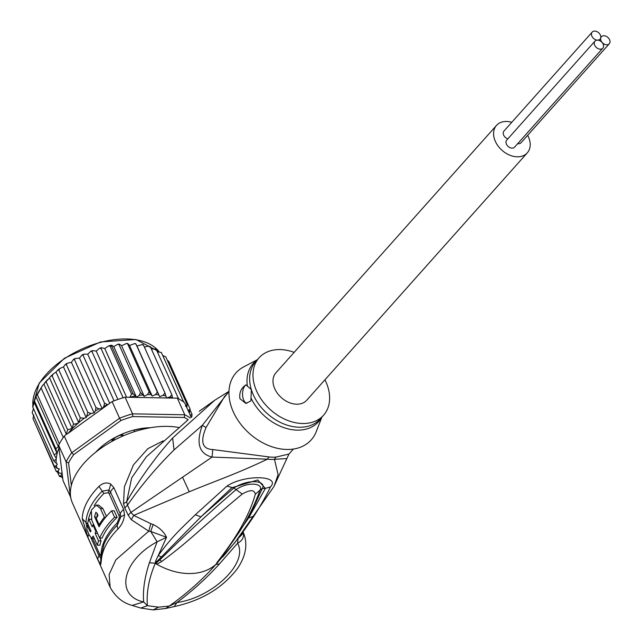 <?xml version="1.0" encoding="UTF-8"?>
<svg xmlns="http://www.w3.org/2000/svg" width="642" height="642" viewBox="0 0 642 642"><rect width="100%" height="100%" fill="white"/><g stroke="black" fill="none" stroke-linecap="round" stroke-linejoin="round"><path stroke-width="0.96" d="M609.812 40.35A5.272 3.812 41.7 0 0 605.976 36.209A5.272 3.812 41.7 0 0 601.394 36.763A5.272 3.812 41.7 0 0 600.856 40.189A5.272 3.812 41.7 0 0 604.7 44.33A5.272 3.812 41.7 0 0 609.274 43.784A5.272 3.812 41.7 0 0 609.812 40.35M609.274 43.784L521.039 142.741A5.272 3.812 -138.3 0 1 517.685 143.672M597.517 40.133A5.272 3.812 41.7 0 0 594.965 41.136A5.272 3.812 41.7 0 0 594.428 44.571A5.272 3.812 41.7 0 0 598.264 48.712A5.272 3.812 41.7 0 0 602.838 48.158A5.272 3.812 41.7 0 0 603.376 44.731A5.272 3.812 41.7 0 0 597.517 40.133A5.272 3.812 41.7 0 0 600.077 39.122A5.272 3.812 41.7 0 0 600.615 35.695A5.272 3.812 41.7 0 0 596.779 31.546A5.272 3.812 41.7 0 0 592.197 32.1A5.272 3.812 41.7 0 0 591.659 35.535A5.272 3.812 41.7 0 0 597.517 40.133M602.838 48.158L514.603 147.122A5.272 3.812 -138.3 0 1 510.029 147.676A5.272 3.812 -138.3 0 1 506.193 143.527A5.272 3.812 -138.3 0 1 506.731 140.1L594.965 41.136M507.846 138.849A5.272 3.812 -138.3 0 1 503.424 134.491A5.272 3.812 -138.3 0 1 503.962 131.064L592.197 32.1M527.283 152.86L306.699 400.263A20.624 14.91 -138.3 0 1 288.812 402.422A20.624 14.91 -138.3 0 1 273.805 386.227A20.624 14.91 -138.3 0 1 275.908 372.817L496.499 125.415A20.624 14.91 41.7 0 0 494.388 138.824A20.624 14.91 41.7 0 0 509.395 155.019A20.624 14.91 41.7 0 0 527.283 152.86A20.624 14.91 41.7 0 0 529.393 139.45A20.624 14.91 41.7 0 0 527.652 135.326M511.762 122.309A20.624 14.91 41.7 0 0 496.499 125.415M113.016 440.821L112.286 439.216M122.983 435.388L119.54 435.396M115.006 437.675L112.92 440.637M71.358 485.464L68.566 462.93L66.094 461.847A73.862 41.618 -24.1 0 1 68.638 457.297A73.862 41.618 -24.1 0 1 71.735 452.754L64.28 436.119L66.375 434.273L67.611 429.771L72.169 428.391L49.522 377.825L42.508 385.593L37.316 394.645L59.353 443.831A73.862 41.618 155.9 0 0 58.639 445.211L63.028 480.681L70.724 497.373M49.522 377.825L50.766 376.276L52.154 375.939L73.533 423.68C73.766 424.522 75.435 424.234 78.541 422.805L80.306 417.87L84.303 418.199L86.197 417.565L87.818 412.453L91.204 413.44L94.101 412.95L95.377 410.896L95.931 407.51L99.012 408.858L102.166 408.737L103.86 406.386L104.51 403.12L107.744 404.733L68.124 433.342A71.944 40.534 -24.1 0 1 78.541 422.805M78.725 422.709L56.039 372.079L53.23 373.965L52.154 375.939M150.405 427.724A48.92 27.566 155.9 0 0 95.754 452.177M64.28 436.119A73.862 41.618 155.9 0 0 63.285 437.491A73.862 41.618 155.9 0 0 61.183 440.661A73.862 41.618 155.9 0 0 59.353 443.831M70.756 497.55A73.862 41.618 -24.1 0 1 70.484 497.317L66.094 461.847L58.639 445.211M191.18 417.388L184.679 402.879A73.862 41.618 155.9 0 0 183.7 402.069A73.862 41.618 155.9 0 0 178.572 398.77A73.862 41.618 155.9 0 0 177.328 398.152L125.11 397.213A73.862 41.618 155.9 0 0 123.128 397.775A73.862 41.618 155.9 0 0 114.059 400.825A73.862 41.618 155.9 0 0 112.109 401.579L119.556 418.215L71.735 452.754L73.726 454.616L120.897 420.558L119.556 418.215A73.862 41.618 -24.1 0 1 132.557 413.849L132.782 416.562L184.286 417.485L184.776 414.788A73.862 41.618 -24.1 0 1 190.313 418.07M68.566 462.93A71.944 40.534 -24.1 0 1 73.726 454.616M184.286 417.485A71.944 40.534 -24.1 0 1 188.21 419.716L146.312 456.831L131.706 477.792L126.659 501.795C132.822 490.817 140.205 479.373 148.816 467.464C158.775 454.135 160.548 451.735 172.626 438.004L214.757 400.231M125.11 397.213L132.557 413.849L184.776 414.788L177.328 398.152M120.897 420.558A71.944 40.534 -24.1 0 1 132.782 416.562M112.109 401.579L107.744 404.733M65.893 434.658L68.124 433.342M185.394 406.113L187.159 404.604L186.854 407.871M143.31 345.324L142.444 344.513L136.971 346.006L136.032 344.208L134.684 343.574L129.515 345.476L128.159 343.895L126.402 343.486L121.571 345.733L119.821 344.393L119.115 344.802L140.502 392.543L144.249 396.363L147.371 394.637L149.145 391.853L152.194 396.106L155.46 394.605L157.338 392.005L159.657 396.636L163.012 395.392L164.954 392.976L166.503 397.936L169.889 396.965L171.855 394.758L172.562 398.064M140.502 392.543L139.105 395.44A71.944 40.534 -24.1 0 1 142.5 395.023M119.821 344.393L119.115 344.802L117.815 344.216L113.803 346.672L112.246 345.484L111.676 345.998L133.063 393.731L136.481 397.302L139.105 395.44M129.877 397.302L131.562 394.044L110.175 346.303L108.811 345.789L104.774 348.55L101.364 347.667L101.099 348.598L123.128 397.775M62.627 477.439L59.441 476.356M57.772 472.753L59.257 476.067L60.862 475.69L62.097 473.331L59.16 473.098L56.247 471.477L58.101 470.971L59.377 468.925L57.138 468.347L54.377 466.349L56.48 465.458L57.299 464.134L53.687 460.779L56.215 459.207L56.271 458.5A71.944 40.534 -24.1 0 1 58.992 448.06M190.16 415.109L192.038 414.315L191.83 416.891M188.058 410.423L190.176 409.195L189.278 413.135M72.169 428.391L73.533 423.68M41.257 388.306L63.285 437.491M37.316 394.645L36.482 395.287L34.483 400.961L55.87 448.694L58.382 446.672L35.944 396.587M58.382 446.672L58.566 445.66M34.211 402.438L32.806 407.124L54.185 454.865L56.857 452.979L34.211 402.438L34.941 398.754M56.857 452.979L55.87 448.694M46.224 382.03L67.611 429.771M66.375 434.273L43.849 383.98M54.185 454.865L56.271 458.5M102.576 447.153L102.287 447.033A0.963 0.538 155.9 0 0 100.995 447.362A47.965 27.02 155.9 0 0 97.054 451.157M123.256 435.862A1.918 1.083 -24.1 0 1 123.103 435.653A1.918 1.083 -24.1 0 1 123.087 435.613L122.71 434.586A0.963 0.538 155.9 0 0 122.702 434.562A0.963 0.538 155.9 0 0 121.627 434.449A47.965 27.02 155.9 0 0 112.23 439.248A0.963 0.538 155.9 0 0 111.748 440.051A0.963 0.538 155.9 0 0 111.82 440.147L112.647 440.95A1.918 1.083 -24.1 0 1 112.687 440.998M145.622 428.655A0.963 0.538 155.9 0 0 145.59 428.487A0.963 0.538 155.9 0 0 144.98 428.254A47.965 27.02 155.9 0 0 135.197 429.899A0.963 0.538 155.9 0 0 134.226 430.718L134.138 431.761M109.702 403.312L87.737 354.272L84.768 354.087L83.58 354.256L83.131 355.387L104.51 403.12M83.131 355.387L82.032 354.978L79.488 358.108L75.058 358.541L74.544 359.769L95.931 407.51M102.166 408.737L79.488 358.108M162.707 355.483L165.772 356.864L187.159 404.604M183.7 402.069L161.319 352.434M157.547 351.848L161.375 352.466M156.078 349.063L178.572 398.77M156.536 349.585L155.837 348.919L151.384 349.063M144.418 347.137L147.203 346.327L149.53 346.295L150.469 347.025L149.875 347.226L150.469 347.025L171.855 394.758M143.567 345.244L164.954 392.976M159.657 396.636L136.971 346.006M136.032 344.208L157.338 392.005M129.515 345.476L152.194 396.106M128.159 343.895L127.758 344.12L149.145 391.853M144.249 396.363L121.571 345.733M136.481 397.302L113.803 346.672M126.586 397.238L104.774 348.55M112.246 345.484L111.676 345.998A73.862 41.618 155.9 0 0 110.175 346.303M101.099 348.598L99.783 348.133L96.212 351.07L92.4 350.612L92.031 351.639L114.059 400.825M117.887 399.444L96.212 351.07M92.031 351.639L90.811 351.214L87.737 354.272M62.202 477.455L62.796 478.772M190.321 410.479L192.038 414.315M168.79 361.454L190.176 409.195M168.766 361.406L167.257 360.178M86.197 417.565L63.51 366.927L59.73 368.524L58.928 370.137L80.306 417.87M58.928 370.137L57.595 370.217L56.039 372.079M32.806 407.124L32.718 406.691M33.536 408.569L32.196 412.573M32.196 412.637L53.687 460.779M33.801 414.828L32.991 418.616L54.377 466.349M34.716 422.452L56.247 471.477M74.544 359.769L73.501 359.408L71.414 362.321L67.049 363.34L66.431 364.712L87.818 412.453M94.101 412.95L71.414 362.321M66.431 364.712L65.307 364.495L63.51 366.927M111.66 510.791L114.573 517.3A71.944 40.534 -24.1 0 0 99.654 538.052L91.814 520.357L91.316 510.205L96.212 505.085L98.667 505.126L102.921 508.592L100.457 508.544L104.341 517.227A71.944 40.534 -24.1 0 0 99.125 524.779L96.212 518.263A71.944 40.534 155.9 0 1 97.985 515.43L97.014 513.263L95.867 512.276L94.543 516.633L99.069 526.809A71.944 40.534 155.9 0 1 111.66 510.791L114.22 510.831L117.133 517.348L114.573 517.3M100.457 508.544L96.212 505.085M97.544 533.35L95.144 533.301A71.944 40.534 -24.1 0 1 95.859 531.407L92.938 524.891A71.944 40.534 155.9 0 0 92.231 526.793L88.829 519.201A71.944 40.534 155.9 0 0 87.617 523.511L91.02 531.103L90.522 531.817L89.687 530.838L90.907 530.862M88.476 525.437L87.256 525.413L89.687 530.838M87.256 525.413A71.944 40.534 155.9 0 0 86.895 529.738L89.326 535.163L91.798 538.357L93.218 536.022L97.335 545.21A71.944 40.534 -24.1 0 1 98.547 540.901L95.144 533.301M324.94 379.807A43.166 31.201 -138.3 0 1 327.934 387.198A43.166 31.201 -138.3 0 1 323.528 415.27A43.166 31.201 -138.3 0 1 286.083 419.78A43.166 31.201 -138.3 0 1 254.673 385.882A43.166 31.201 -138.3 0 1 259.079 357.811A43.166 31.201 -138.3 0 1 294.148 352.354M117.133 517.348A69.071 38.913 155.9 0 0 102.118 538.092L99.654 538.052M97.078 513.415L97.143 517.083M100.256 524.795L99.125 524.779M105.689 517.251L104.341 517.227M106.411 516.385L102.921 508.592M99.751 538.052L101.051 540.941L98.547 540.901M96.677 531.416L95.859 531.407M93.764 524.907L92.938 524.891M91.774 520.245L91.325 519.242L88.829 519.201M101.051 540.941A69.071 38.913 155.9 0 0 99.895 545.251L97.335 545.21M101.147 554.094L100.658 555.41L99.558 553.942L92.584 538.381M86.967 527.965L85.988 522.508A70.026 39.451 -24.1 0 1 102.23 491.13L103.884 493.481L108.209 492.631L109.268 493.907L118.995 515.622L119.364 517.524L117.117 523.013A69.071 38.913 -24.1 0 0 101.091 553.958M87.906 525.421L87.866 524.426A69.071 38.913 155.9 0 1 87.874 524.089M245.91 384.847L251.351 389.614L250.862 401.033L245.782 403.361L239.947 398.69C239.065 392.808 241.055 388.193 245.91 384.847A9.59 5.072 91 0 0 243.206 398.746A9.59 5.072 91 0 0 246.785 403.296M273.717 486.837L235.197 542.177L215.552 564.775L226.915 549.889L238.824 532.74C247.547 519.426 254.633 505.198 260.066 490.071L260.106 489.966C263.541 483.49 248.422 481.187 236.192 489.541C207.767 514.033 182.336 537.474 159.882 559.872L155.653 563.387L159.882 559.872L161.696 561.509C158.927 563.243 157.041 564.021 156.046 563.837L155.597 563.243L156.833 561.573L155.203 563.491L155.613 561.156L156.833 561.573L200.938 516.842L231.77 487.784L257.739 479.983L265.387 488.385L248.647 517.942L262.321 488.506C266.871 480.802 249.016 478.29 233.857 487.992L200.938 516.842L195.296 514.772L226.939 486.122L233.857 487.992L242.251 494.043C250.187 489.525 254.529 489.597 255.275 494.276L260.066 490.071M215.552 564.775L218.416 560.956M260.074 490.063L262.321 488.506L265.387 488.385L270.442 486.901C266.639 495.11 261.15 504.829 253.967 516.064L248.647 517.942L221.105 557.81L215.873 564.414L217.951 562.296M216.972 562.536C224.652 552.465 229.892 545.451 236.256 535.348C241.039 527.844 250.845 510.711 255.275 494.276M161.696 561.509C191.34 539.328 194.093 534.12 242.251 494.043M100.746 558.315L98.988 555.715L91.052 537.988M118.995 515.622A4.799 2.704 155.9 0 0 120.255 513.817L120.832 516.842L117.406 525.004A70.026 39.451 155.9 0 0 103.892 544.48L100.738 558.821M88.933 534.288A9.59 5.401 155.9 0 0 88.235 538.1L82.24 518.664A71.944 40.534 -24.1 0 1 98.924 486.419L102.23 491.13L108.819 490.023L110.528 492.101L120.255 513.817A9.59 5.401 155.9 0 1 123.649 509.483L124.54 514.82C123.986 520.261 121.803 524.979 117.992 528.976A9.59 4.518 -135.5 0 1 117.406 525.004A4.799 2.255 44.5 0 0 117.181 523.166L117.117 523.013M188.154 419.756L186.389 421.16M202.374 408.97L199.221 411.289M257.434 359.664L243.711 366.879A50.365 36.401 41.7 0 0 230.927 405.567A50.365 36.401 41.7 0 0 273.468 447.265A50.365 36.401 41.7 0 0 316.273 431.576L321.875 417.115M155.484 563.692L155.203 563.491C148.872 578.562 146.28 592.63 147.419 605.695L158.558 607.147L169.199 606.088C187.087 593.36 202.607 579.525 215.768 564.583L217.349 562.368M174.319 606.57L176.959 602.509C211.683 597.879 248.847 563.467 237.596 543.228C242.106 540.853 244.056 537.466 243.446 533.061L238.022 538.622L237.596 543.228L219.371 564.029C206.74 577.952 192.608 590.776 176.959 602.509L169.199 606.088L165.684 608.496L174.319 606.57C201.524 600.623 222.485 588.056 237.203 568.868C245.934 556.165 248.021 544.175 243.478 532.9L243.166 531.985M117.992 528.976A71.944 40.534 155.9 0 0 101.3 561.212L100.674 564.631L100.762 557.906M98.924 486.419C103.017 482.792 106.981 482.038 110.809 484.156L113.923 487.776A9.59 5.401 155.9 0 0 110.528 492.101A4.799 2.704 -24.1 0 1 109.268 493.907M99.558 553.942A4.799 2.704 -24.1 0 1 98.988 555.715A9.59 5.401 -24.1 0 0 98.017 559.936L100.674 564.631M155.597 563.243L149.401 562.777C144.602 577.367 142.685 590.415 143.664 601.907L147.419 605.695L140.734 608.062L132.156 605.43L143.664 601.907C115.4 596.145 121.266 561.18 157.113 541.784L150.701 531.399L166.559 537.346C163.951 531.833 159.497 527.563 153.197 524.538L150.701 531.399L148.759 531.191L115.817 559.88L109.108 574.566L110.183 587.302C115.391 596.827 122.718 602.87 132.156 605.43M178.628 427.468A71.944 40.534 155.9 0 0 167.401 426.368A71.944 40.534 155.9 0 0 95.241 452.586A71.944 40.534 155.9 0 0 72.434 503.031L110.183 587.302M163.196 440.837L147.796 448.71L133.456 464.856L124.379 486.805L123.521 503.625L126.659 501.795L127.493 505.134C140.951 485.737 156.471 467.328 174.054 449.914L202.358 425.277L206.042 427.54L224.515 396.587L228.961 391.596M123.521 503.625L124.789 507.942L128.207 515.229L131.305 519.699L148.759 531.191L150.814 523.671L153.197 524.538M228.279 392.358L202.358 425.277C195.818 443.205 199.052 453.806 212.077 457.08L130.904 512.42L127.493 505.134L124.789 507.942M149.401 562.777L157.113 541.784L166.559 537.346L158.213 555.611C172.57 536.094 179.086 530.605 195.296 514.772M155.613 561.156L158.213 555.611L161.062 556.791M206.042 427.54C200.015 441.752 202.262 449.095 212.775 449.552L269.038 456.935A19.188 9.285 -83.6 0 0 267.377 459.191A43.544 31.474 41.7 0 0 274.463 459.319A19.188 10.922 85.3 0 1 276.06 457.064L288.956 454.038L274.014 486.331L278.09 474.663L274.463 459.319L286.444 458.589M243.446 533.061L243.149 532.009M131.305 519.699L133.713 515.406L130.904 512.42L128.207 515.229M212.775 449.552L212.077 457.08L267.377 459.191C235.574 474.334 217.213 480.192 189.254 491.78L133.713 515.406L150.814 523.671M221.105 557.81L222.951 556.71C237.845 539.055 241.705 534.296 253.967 516.064M226.939 486.122C244.522 474.205 281.3 475.457 270.442 486.901M32.854 405.664L39.25 383.089L64.401 358.26L100.569 341.953L135.944 339.498L159.064 351.704A69.545 39.186 155.9 0 0 100.457 342.403A69.545 39.186 155.9 0 0 39.25 383.587A69.545 39.186 155.9 0 0 39.042 383.916A69.545 39.186 155.9 0 0 32.886 405.559M103.86 406.386A71.944 40.534 -24.1 0 1 107.447 404.717M169.889 396.965A71.944 40.534 -24.1 0 1 172.554 397.855M163.012 395.392A71.944 40.534 -24.1 0 1 165.997 395.953M155.46 394.605A71.944 40.534 -24.1 0 1 158.71 394.838M147.371 394.637A71.944 40.534 -24.1 0 1 150.838 394.525M130.141 397.093A71.944 40.534 -24.1 0 1 134.924 396.114M131.562 394.044A73.862 41.618 -24.1 0 1 133.063 393.731M62.322 477.447A71.944 40.534 -24.1 0 1 60.862 475.69M190.57 415.222A71.944 40.534 -24.1 0 1 191.043 417.083M188.555 410.463A71.944 40.534 -24.1 0 1 189.615 412.589M56.231 463.444A71.944 40.534 -24.1 0 1 56.215 459.207M57.138 468.347A71.944 40.534 -24.1 0 1 56.48 465.458M59.16 473.098A71.944 40.534 -24.1 0 1 58.101 470.971M95.377 410.896A71.944 40.534 -24.1 0 1 99.012 408.858M87.015 416.241A71.944 40.534 -24.1 0 1 91.204 413.44M78.814 422.572A71.944 40.534 -24.1 0 1 84.303 418.199M112.647 440.95L111.973 439.449M144.217 428.326L144.474 428.904M33.224 408.055A69.545 39.186 155.9 0 0 33.384 408.826L33.191 407.991M96.926 517.083L94.695 517.043M259.079 357.811L255.757 361.542A43.166 31.201 41.7 0 0 251.351 389.614A43.166 31.201 41.7 0 0 251.52 390.143A43.166 31.201 41.7 0 0 283.034 423.624A43.166 31.201 41.7 0 0 320.197 419.001L323.528 415.27M103.884 493.481A69.071 38.913 155.9 0 0 94.165 505.687M91.028 511.594A69.071 38.913 155.9 0 0 88.106 521.505M321.449 417.589A43.744 31.618 -138.3 0 1 286.83 428.559A43.744 31.618 -138.3 0 1 251.062 398.056M247.363 385.97A43.744 31.618 -138.3 0 1 257.009 360.138M155.894 563.331L156.046 563.837A62.354 45.068 -138.3 0 0 188.515 573.547A62.354 45.068 -138.3 0 0 215.367 564.896L215.84 564.398M100.658 555.41L100.858 556.47M119.364 517.524L124.54 514.82M108.209 492.631L110.809 484.156M82.24 518.664L87.866 524.426M219.371 564.029L215.953 564.318M158.558 607.147L153.189 609.9L165.684 608.496M101.3 561.212L100.738 558.436M113.923 487.776L123.649 509.483M98.017 559.936L88.235 538.1M174.054 449.914L172.626 438.004M269.038 456.935A43.166 31.201 41.7 0 0 276.06 457.064M182.609 477.343L189.254 491.78M600.8 37.429L601.394 36.763M598.962 40.374L600.077 39.122M36.482 395.287L42.508 385.593M44.691 382.841L47.38 379.767M50.766 376.276L53.23 373.965M83.58 354.256L82.032 354.978M149.53 346.295L150.084 346.479M142.444 344.513L143.23 344.658M134.684 343.574L135.711 343.647M127.63 343.446L126.402 343.486M119.115 344.056L117.815 344.216M111.644 345.211L108.811 345.789M101.364 347.667L99.783 348.133M92.4 350.612L90.811 351.214M32.662 406.691L32.79 405.961M75.058 358.541L73.501 359.408M67.049 363.34L65.307 364.495M59.73 368.524L57.595 370.217M112.711 440.982L112.005 439.409M143.904 428.358L144.177 428.976M91.798 538.365L94.294 538.413M140.734 608.062L153.189 609.9M214.773 400.207L199.373 411.177M214.749 400.223L228.969 391.355M293.402 449.055L288.956 454.038"/></g></svg>
